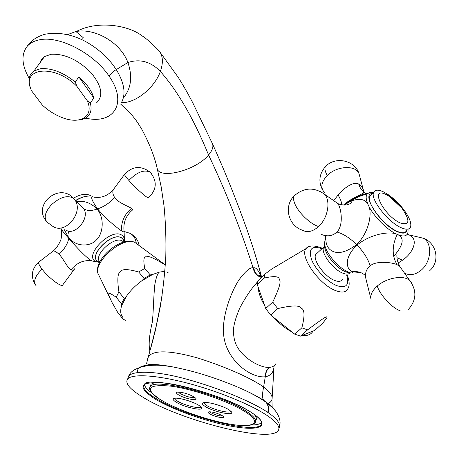<?xml version="1.0" encoding="UTF-8"?>
<svg xmlns="http://www.w3.org/2000/svg" width="459" height="459" viewBox="0 0 459 459"><rect width="100%" height="100%" fill="white"/><g stroke="black" fill="none" stroke-linecap="round" stroke-linejoin="round"><path stroke-width="0.69" d="M267.287 415.619C276.978 422.303 280.61 427.323 278.177 430.674C269.829 443.457 179.268 420.134 142.674 397.052C129.616 389.094 124.641 383.036 127.751 378.882C132.462 373.695 156.037 374.986 186.802 382.967C217.526 390.925 251.044 404.603 267.287 415.619M127.671 378.968L128.75 375.932C133.603 370.35 157.15 370.861 187.479 379.409C217.83 387.775 251.291 401.298 267.712 412.32L268.148 412.612C277.666 419.285 281.258 424.5 278.917 428.27M137.459 372.582C136.392 365.083 147.867 363.138 171.884 366.741C193.933 370.924 216.688 378.055 240.149 388.136L240.166 388.142C250.562 392.743 258.83 397.138 264.963 401.315L272.784 407.908M147.299 360.143L148.223 356.735C153.432 349.867 169.813 350.251 197.37 357.894C222.69 365.8 249.983 377.304 263.615 387.017C270.213 391.957 272.985 396.18 271.929 399.68L270.569 401.946L268.045 403.759M120.585 103.986L131.693 114.773C135.956 120.12 136.805 121.021 141.986 129.604C149.491 143.742 154.522 156.536 157.076 167.994L161.218 186.985L164.035 205.993C165.647 222.793 166.233 239.69 165.791 256.673C164.81 273.684 162.916 290.696 160.105 307.714L155.291 330.761L146.587 363.442C148.578 365.416 151.998 363.023 171.884 366.741L171.884 366.741C150.024 362.449 131.664 367.493 128.75 375.932L127.751 378.882M149.823 365.41L148.991 364.303M150.954 347.434C154.029 336.952 157.724 319.768 162.044 295.883M261.423 277.173C258.572 270.426 256.024 267.304 253.793 267.798L253.064 267.74C250.063 267.35 245.502 271.206 239.374 279.319C230.848 291.861 222.345 315.964 223.499 332.626C224.623 359.013 250.235 378.48 265.273 376.77L265.566 376.719C270.971 375.628 273.811 371.991 274.075 365.806M222.558 415.86C219.459 416.147 215.569 415.097 210.888 412.716L209.809 411.769M209.556 413.737C207.87 412.618 207.755 411.97 209.218 411.786C213.406 411.97 217.773 413.278 222.317 415.705L223.441 416.623C225.656 419.09 213.865 416.617 209.556 413.737M175.906 402.004C172.527 399.806 172.263 398.532 175.108 398.194C179.813 397.683 193.618 401.86 199.063 405.452L201.317 407.299C205.282 411.843 184.076 407.363 175.906 402.004M204.984 406.335C201.696 404.138 201.524 402.864 204.462 402.509C209.419 401.952 223.803 406.261 229.213 409.944L231.261 411.648C235.605 416.474 213.2 411.878 204.984 406.335M178.35 394.746C183.984 398.498 198.604 401.51 195.781 398.303L194.226 397.018C188.586 393.96 183.141 392.307 177.908 392.061C175.86 392.296 176.004 393.191 178.35 394.746M253.982 414.276C256.363 416.812 256.988 418.82 255.852 420.301M150.34 386.283L151.028 384.206L155.308 382.318M261.808 423.341L261.24 424.621C254.992 434.581 183.858 416.324 155.612 398.263C145.761 392.17 142.015 387.545 144.378 384.384C144.711 386.679 147.081 389.467 151.516 392.738M250.878 425.023C256.472 425 260.092 424.139 261.739 422.452M200.824 406.772L200.703 406.995C199.453 409.164 183.416 405.033 177.226 400.977L174.724 398.234M155.515 365.215L156.576 364.653M230.797 411.149L230.665 411.413C229.385 413.725 212.534 409.462 206.343 405.291L203.985 402.56M178.431 392.043L179.985 393.472C186.124 396.605 191.059 397.913 194.788 397.396M257.734 281.883L253.615 286.422C249.243 291.798 244.67 298.907 239.902 307.76C236.471 315.717 234.388 322.344 233.665 327.628C233.126 334.76 234.159 340.888 236.769 346.006C243.425 358.709 260.718 368.124 269.203 367.366L269.462 367.349C272.675 367.068 274.855 365.783 276.008 363.494M257.516 282.744L253.615 286.422L257.883 281.413M307.605 329.837L300.467 336.108L302.154 335.431C307.41 336.045 311.03 334.611 313.015 331.128L314.679 330.394L322.39 323.492C327.215 317.806 328.374 315.717 325.867 317.221C325.5 316.836 319.412 321.042 307.605 329.837L301.844 327.841C304.971 315.735 304.696 309.177 301.029 308.167C299.652 305.115 291.878 305.258 277.701 308.603L272.749 302.056C279.204 288.619 281.396 281.195 279.33 279.778C279.479 276.261 274.402 275.71 264.086 278.12L265.095 273.977L271.498 269.169L306.015 248.606C299.262 256.311 319.504 285.114 336.017 290.754C342.529 293.083 346.574 292.205 348.157 288.126C349.752 285.217 349.442 280.839 347.239 275.004M265.095 273.977L258.297 280.392L257.247 284.557L258.216 287.294C258.434 292.635 260.609 298.763 264.734 305.671L258.216 287.294M273.455 317.261C279.336 323.652 285.492 328.541 291.924 331.932L270.644 315.035L265.732 308.5L264.734 305.671M264.086 278.12L257.247 284.557M342.288 279.416C341.112 281.562 338.622 281.929 334.812 280.518C324.84 277.018 312.378 259.914 315.717 254.504L317.565 252.794M302.154 335.431L313.061 331.042M300.467 336.108L294.707 334.146L291.924 331.932M277.701 308.603L270.644 315.035M301.844 327.841L294.707 334.146M272.749 302.056L265.732 308.5M393.719 256.374C403.673 244.831 404.815 237.504 397.161 234.4C391.682 231.129 371.721 232.983 357.125 245.026C343.108 258.084 346.407 270.231 352.879 271.797L360.981 272.698M406.531 230.602C405.28 233.229 402.153 233.465 397.15 231.313C383.988 225.885 366.053 202.62 369.73 196.033L371.893 194.019M344.267 205.064C352.994 198.219 360.923 194.329 368.043 193.394M326.01 235.978C325.242 243.184 327.152 248.118 331.754 250.769C337.887 254.429 346.189 252.364 356.672 244.567C370.092 231.307 372.18 211.456 368.428 205.368C365.754 198.999 359.592 197.709 349.942 201.484L344.399 205.064M321.162 234.331C327.319 236.89 332.574 236.115 336.935 232.019C344.21 224.858 340.876 206.263 337.44 203.257L334.932 201.507M400.575 267.568L399.537 266.111L397.167 264.78C392.898 262.416 376.432 260.31 370.212 265.813C366.184 269.083 364.75 273.426 365.909 278.842L370.924 298.798M396.874 254.917C396.731 258.469 397.62 262.198 399.537 266.111L409.784 280.564C404.035 274.723 386.518 277.666 377.229 286.095C380.132 295.137 391.975 307.891 400.294 310.886M333.704 200.652L338.076 195.006C343.343 188.448 354.17 180.639 358.72 184.111C360.808 185.052 362.369 187.054 363.413 190.124L364.05 194.742M401.189 227.71C388.039 222.231 370.011 198.942 373.637 192.396C374.94 189.636 378.205 189.464 383.443 191.873L387.534 194.197C393.231 197.984 398.464 202.907 403.243 208.96C409.279 216.981 411.706 223.011 410.53 227.056C409.302 229.666 406.186 229.884 401.189 227.71M407.311 234.17L408.688 234.784C419.371 238.691 413.203 253.07 402.503 260.19L398.137 263.018M157.076 167.994C158.257 179.974 195.844 170.771 208.57 154.97C193.767 118.904 177.696 91.054 160.363 71.415C150.753 61.563 139.938 58.597 127.912 62.51C120.321 41.895 94.342 28.206 76.877 31.419L76.096 31.551L76.246 31.814L83.199 37.638L82.827 38.734L81.243 39.331L84.909 41.167C96.12 47.271 105.478 55.178 112.983 64.874L116.282 69.59C124.653 83.435 126.214 94.715 120.969 103.424M29.21 78.414C21.619 65.103 20.976 54.369 27.282 46.216C30.369 42.739 34.804 40.541 40.587 39.635C60.531 35.957 94.428 53.978 109.104 76.171C126.627 100.917 115.961 121.905 91.123 119.088L85.374 118.284M96.379 103C103.711 96.057 101.881 85.908 90.893 72.545C77.932 59.716 64.673 53.623 51.115 54.265L44.494 56.595L43.553 57.283L41.281 59.796L39.887 62.9M30.948 89.075L30.162 86.969C27.867 79.717 29.152 74.369 34.023 70.927L40.627 68.684C51.551 67.898 63.101 72.35 75.276 82.035L76.854 86.269C53.818 63.112 19.611 67.869 31.751 91.031L42.36 105.128C48.149 110.476 54.529 114.543 61.506 117.332C79.918 125.003 94.238 116.798 87.405 100.969L90.337 103.057C91.989 109.546 90.75 114.354 86.619 117.493L81.759 119.679L75.293 120.241M78.85 76.911L93.808 97.939C91.72 90.739 86.734 83.733 78.85 76.911L75.276 82.035M93.808 97.939L90.337 103.057M76.854 86.269L87.405 100.969M164.89 271.235L159.181 272.181L152.652 274.471L150.231 274.907L144.12 278.464L141.808 280.793L152.652 274.471M165.349 264.946L165.286 264.923C154.132 258.159 147.947 255.456 146.725 256.822C143.736 256.088 143.093 259.972 144.786 268.463L150.231 274.907M144.786 268.463L138.693 271.986C127.665 268.848 121.595 268.819 120.487 271.906C117.607 272.853 117.085 279.52 118.91 291.907L116.207 297.225C106.063 290.3 107.899 293.335 111.835 302.125L117.814 312.579L123.006 319.062L122.834 317.318C120.47 314.633 120.086 310.726 121.675 305.579L126.535 296.135C130.517 290.449 135.612 285.332 141.808 280.793M149.915 351.055C148.423 345.266 149.204 335.684 152.256 322.31C153.323 314.845 153.484 298.161 154.729 285.246C155.922 278.097 157.403 273.742 159.181 272.181M123.006 319.062L125.416 320.348M116.207 297.225L121.497 303.772L121.675 305.579M118.91 291.907L124.228 298.453L121.497 303.772M126.535 296.135L124.228 298.453M138.693 271.986L144.12 278.464M94.778 197.284L92.23 196.704C90.727 197.605 92.517 201.662 97.595 208.868C106.861 220.125 118.829 229.161 121.555 230.871C123.339 231.979 124.177 232.111 124.068 231.279C123.087 222.758 125.841 215.707 132.347 210.119C133.167 209.964 132.869 209.373 131.446 208.352C128.985 206.556 117.584 202.488 114.681 197.502C112.862 194.702 112.386 192.103 113.258 189.716L124.498 174.454C124.687 175.349 126.156 177.352 128.899 180.462C136.937 172.131 144.006 169.36 150.11 172.148L151.378 173.496M94.669 261.481L91.926 260.942C88.702 259.765 78.191 249.335 68.747 238.347C64.111 233.155 61.621 229.965 61.276 228.783L61.69 235.025L61.139 238.565C61.5 238.703 58.178 246.994 53.336 250.912L52.894 251.245M64.266 229.638L68.816 237.986C78.317 248.629 92.087 245.335 96.379 239.937C101.531 235.737 106.029 220.423 97.165 209.017C90.268 202.402 83.222 200.101 76.022 202.109M66.251 230.217C74.622 236.081 90.337 218.478 83.739 208.788L81.404 206.407M71.283 196.297L83.245 208.156M114.222 188.414L113.258 189.716C107.28 196.377 100.269 198.701 92.23 196.704L94.749 197.278M74.943 268.4C74.008 270.15 72.706 270.609 71.042 269.783C67.892 268.733 63.107 258.05 59.062 254.286C56.618 252.031 54.707 250.907 53.336 250.912L38.619 262.232C38.349 263.477 39.497 265.784 42.062 269.152C34.993 276.02 33.031 281.585 36.169 285.848M91.221 196.136L90.578 195.666C86.269 193.273 80.555 194.111 73.446 198.179M124.469 239.265L124.693 241.853M154.838 398.865C135.893 386.174 139.714 380.959 166.307 383.213C192.723 386.644 235.186 401.499 252.863 413.467C270.942 425.493 260.901 431.144 235.042 426.864C209.384 422.745 173.353 410.174 154.838 398.865M265.359 401.591L266.318 402.468C268.595 405.131 269.209 408.51 268.148 412.612M267.712 412.32C268.779 408.189 268.171 404.804 265.876 402.147L264.338 400.747C262.232 399.628 261.991 395.056 263.615 387.017L265.273 376.77C265.308 372.823 266.616 369.69 269.203 367.366M261.119 277.729L260.66 277.133C256.627 275.79 254.091 272.657 253.064 267.74C240.791 229.207 225.96 191.615 208.57 154.97C212.184 150.695 213.533 147.052 212.603 144.034L212.167 143.059M246.294 412.486C230.762 402.05 194.002 389.198 170.926 386.151C147.574 384.091 144.115 388.612 160.547 399.714C176.721 409.646 208.552 420.754 231.049 424.334C253.735 428.046 262.169 422.974 246.294 412.486M160.472 399.697C178.918 411.017 216.797 423.433 238.996 425.338C247.177 425.757 248.101 425.487 250.62 425.08C253.081 424.455 254.596 423.663 255.152 422.699C256.925 420.272 254.257 416.657 247.143 411.843C223.413 395.13 154.563 377.545 150.242 386.576L149.565 388.004M265.566 376.719C265.589 372.788 266.886 369.667 269.462 367.349M253.793 267.798C254.573 272.279 256.77 275.302 260.373 276.852L261.55 277.316M310.605 246.15L307.909 246.896L306.015 248.606C308.345 245.467 313.245 245.129 320.715 247.585L322.367 248.353M321.937 248.755L321.392 248.52C311.518 245.347 308.27 249.122 311.65 259.846C315.643 269.852 327.715 282.187 336.986 285.71C346.258 288.499 349.517 285.073 346.752 275.434M324.616 245.949L323.664 247.154C320.399 252.507 332.987 269.651 342.948 273.231C346.166 274.471 348.456 274.396 349.827 273.013M349.833 273.002L350.097 272.675M324.633 246.271L324.679 246.959C325.133 254.625 337.141 268.739 346.12 272.055L351.192 272.979M352.173 272.744L353.7 271.694M324.628 246.099L324.674 246.856C325.127 254.556 337.193 268.733 346.212 272.067L351.278 272.996M352.294 272.761L353.843 271.676M372.599 192.654L369.484 192.625L367.332 193.784C365.49 195.93 365.852 199.791 368.428 205.368C373.316 216.051 387.281 230.166 397.167 234.388C403.708 237.119 407.317 236.322 408.005 231.996L408.074 229.236M372.484 193.468C360.55 193.589 380.459 224.738 397.322 231.657C402.979 234.056 406.249 233.522 407.139 230.062M324.783 241.549L324.645 243.081C324.232 251.325 338.237 268.32 348.754 272.187M356.672 244.567C349.833 237.974 343.252 233.792 336.935 232.019M318.626 226.511C312.722 231.697 307.295 232.908 302.338 230.16C288.367 225.656 283.559 206.602 293.892 196.131C293.198 197.938 293.49 200.422 294.77 203.584C298.241 212.517 310.496 224.302 318.626 226.511C327.818 218.272 330.956 201.059 324.605 194.295L319.929 191.231M296.187 193.985L293.892 196.131C303.669 187.421 313.91 186.807 324.605 194.295L337.44 203.257C339.161 204.548 342.236 205.098 346.665 204.909C350.647 203.716 352.34 202.706 351.755 201.885L349.936 201.484L354.612 198.736L360.808 195.901L367.332 193.784C367.779 193.021 369.759 192.671 373.276 192.734M397.15 234.417C391.888 245.949 391.894 256.07 397.167 264.78M357.125 245.026C363.62 251.962 367.986 258.893 370.212 265.813M352.879 271.797C357.28 271.16 361.181 272.176 364.589 274.843M371.073 299.4C370.029 295.194 372.083 290.759 377.229 286.095M411.494 282.842L409.784 280.564C417.059 290.742 416.514 300.438 408.16 309.653M341.748 204.789C341.628 202.115 340.406 198.856 338.076 195.006M370.803 195.035L370.373 194.977M366.747 193.939L363.465 191.839L361.738 190.032L359.982 187.295L358.72 184.111M359.408 175.154L359.208 174.391C356.878 164.833 336.986 165.452 327.244 175.527C325.167 171.706 324.49 168.82 325.224 166.864L326.928 165.257M324.329 192.378C320.273 187.57 321.248 181.953 327.244 175.527M400.288 222.959C409.818 225.633 410.375 220.71 401.946 208.185L394.12 199.975L390.379 197.072L386.22 194.616C368.961 185.688 383.408 215.632 400.288 222.959M396.978 257.66L402.503 260.19M407.007 235.048L408.688 234.784L423.364 238.25C432.699 243.104 431.408 262.014 421.006 270.322C415.166 274.941 409.652 275.853 404.459 273.048M429.802 270.575C440.376 261.527 436.727 243 423.364 238.25L416.812 236.701M261.355 277.506C260.069 275.348 259.467 274.723 259.547 275.635L260.373 276.857L261.653 277.225M121.537 102.489C134.768 103.768 154.694 87.967 160.363 71.415C163.054 63.726 163.031 57.444 160.294 52.561L157.466 49.279M261.63 277.219C257.229 260.752 253.552 248.64 246.925 229.494C236.534 200.348 225.094 171.861 212.603 144.034L192.637 102.523C188.138 94.135 185.901 89.786 178.316 77.451L160.294 52.561C157.219 48.281 146.387 38.24 142.112 35.9C128.727 25.234 98.478 20.557 78.047 30.69L67.743 34.557M123.351 97.962C131.171 88.472 132.691 76.653 127.912 62.51L114.228 70.824L111.508 73.193L109.104 76.171M167.914 272.801L167.248 272.669M164.861 271.579L164.42 271.252M110.028 298.379L98.92 275.331C90.687 264.459 121.928 235.783 134.837 242.398L137.815 244.595M99.787 261.877C92.913 255.267 114.658 235.352 122.496 241.084L123.591 242.134M99.637 262.181L98.335 261.659C87.199 256.564 112.105 231.233 121.641 238.02L123.276 239.678L123.964 242.036M99.626 262.204L98.237 261.664C87.049 256.541 112.071 231.095 121.652 237.917L123.31 239.615L123.993 242.031M99.505 262.462L95.742 261.567C83.222 255.875 111.118 227.486 121.784 235.146C123.93 236.54 124.75 238.812 124.257 241.962M75.414 200.812C80.124 197.858 84.576 196.274 88.782 196.062C84.559 196.211 80.193 197.663 75.672 200.411M97.165 209.017C91.341 211.094 86.877 210.962 83.762 208.627L80.847 205.839M68.816 237.986L69.057 234.17L68.007 231.061M73.974 198.672L74.553 199.424C84.485 211.748 65.385 235.192 52.71 226.281L47.208 222.248C43.53 217.973 44.89 212.196 51.282 204.903C60.014 197.077 67.427 194.857 73.52 198.254C59.383 182.269 32.566 204.341 46.049 220.854M97.595 208.868C104.021 206.728 109.712 202.941 114.681 197.502M121.555 230.871C121.056 221.967 124.349 214.462 131.446 208.352M124.75 174.116L124.498 174.454C132.376 166.095 140.913 165.326 150.11 172.148C157.362 181.035 156.892 189.51 148.699 197.571C149.508 200.302 136.398 189.01 128.899 180.462M91.926 260.942C83.991 259.633 77.032 262.582 71.042 269.783M68.747 238.347C67.743 243.775 64.512 249.088 59.062 254.286M39.451 261.596L38.619 262.232C31.568 268.974 30.478 276.49 35.337 284.781M74.014 269.662L62.981 284.591C62.935 288.579 48.935 278.315 42.062 269.152M124.096 231.462L130.643 233.522L133.294 235.806L135.348 239.179L136.346 243.201M136.346 243.23L136.375 243.528M139.134 245.278L137.689 240.648L134.894 236.672L130.643 233.522L125.146 231.795M240.149 388.136C250.499 392.703 259.077 397.379 265.876 402.147L266.318 402.468C269.215 404.838 269.536 404.345 275.274 410.679C279.462 416.365 280.908 421.482 279.617 426.021M271.929 399.68L272.147 406.72C272.067 407.644 274.08 407.73 264.338 400.747C258.4 396.834 250.339 392.629 240.166 388.142M151.028 384.206L150.242 386.576C148.137 389.886 151.493 394.229 160.323 399.605M144.378 384.384C148.171 375.221 226.304 394.476 252.57 413.318M252.754 413.439C260.362 418.728 263.191 422.452 261.24 424.621L261.791 422.722M154.689 365.215L154.907 364.538M230.757 411.109L230.665 411.413M272.141 397.97L274.075 365.846M325.735 235.748L324.645 243.081L324.679 246.959L323.664 247.154L315.717 254.504M343.728 205.041C350.561 198.093 363.654 194.22 363.585 192.35L363.413 190.124L359.208 174.391C355.673 160.225 334.961 155.67 325.224 166.864C319.12 174.173 318.282 181.936 322.723 190.158M373.637 192.396L369.73 196.033M403.243 208.96L401.946 208.185L389.461 196.458L387.534 194.197M27.282 46.216C30.592 40.851 36.45 36.858 44.85 34.247C58.276 31.923 71.627 34.23 84.909 41.167M44.494 56.595L34.023 70.927M162.084 295.596L157.959 318.07C156.416 326.378 150.959 346.338 151.063 347.038M168.126 272.325L167.357 272.514M98.92 275.331C90.561 262.376 120.201 235.169 134.837 242.398L165.355 264.923M124.085 231.399L124.406 240.241"/></g></svg>
